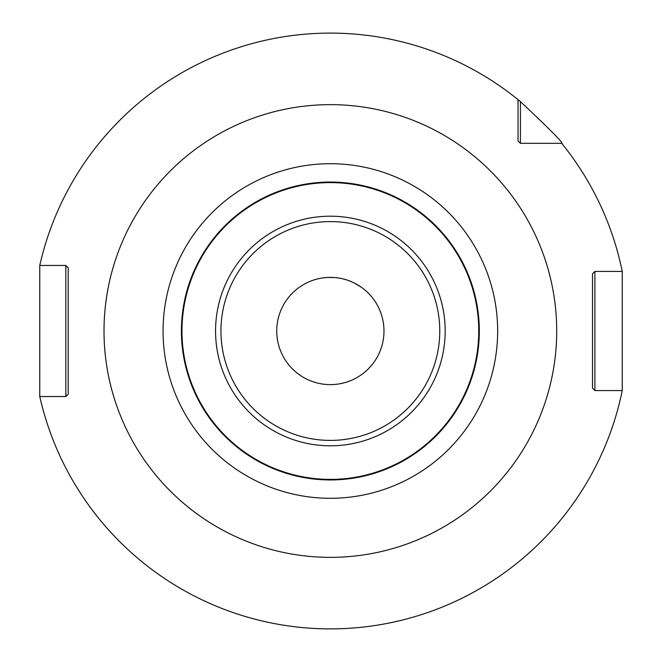 <?xml version="1.0" encoding="UTF-8"?>
<svg xmlns="http://www.w3.org/2000/svg" width="662" height="662" viewBox="0 0 662 662"><rect width="100%" height="100%" fill="white"/><g stroke="black" fill="none" stroke-linecap="round" stroke-linejoin="round"><path stroke-width="0.99" d="M520.423 101.609L520.423 143.323L518.04 140.94L518.04 99.656L520.423 101.609C550.354 129.769 564.115 143.671 561.707 143.323A297.9 297.9 0 0 1 622.239 271.42L622.239 390.58L594.898 390.58L592.515 388.197L594.898 390.58L614.518 390.58M330.363 628.9L326.374 628.875L330.363 628.9M345.63 628.511L344.836 628.544M354.22 627.94L356.305 627.766L354.22 627.94M357.232 627.684L357.728 627.642M520.423 143.323L561.707 143.323L520.423 143.323L518.04 140.94M622.239 271.42L594.898 271.42L594.898 390.58M594.898 271.42L592.515 273.803L592.515 388.197L592.515 273.803L594.898 271.42L614.518 271.42M518.04 99.656A297.9 297.9 0 0 0 39.761 265.462L65.828 265.462L68.211 267.845L68.211 394.155L65.828 396.538L39.761 396.538A297.9 297.9 0 0 0 622.239 390.58M39.761 396.538L39.761 265.462M314.971 628.503L315.716 628.536M303.486 627.684L302.989 627.642M302.757 627.617L301.549 627.502M301.566 627.502L303.378 627.675M65.828 396.538L65.828 265.462M328.195 182.067L326.316 182.108M307.408 183.829L304.388 184.334L307.4 183.829M298.239 185.559L297.693 185.674M297.495 185.724L296.46 185.956M294.615 186.403L296.088 186.047M296.162 186.03L298.512 185.492M327.715 182.075L330.363 182.05A148.95 148.95 0 0 1 479.313 331A148.95 148.95 0 0 1 330.363 479.95A148.95 148.95 0 0 1 181.413 331A148.95 148.95 0 0 1 330.363 182.05L325.737 182.124M359.11 184.847L362.23 185.501M362.478 185.559L363.008 185.674M364.555 186.03L365.498 186.254M366.111 186.403L364.638 186.047M365.573 186.27L362.172 185.484M360.525 185.137L359.069 184.847M349.776 183.324L346.325 182.911M342.502 182.547L338.53 182.273M334.393 182.108L332.473 182.067M330.363 384.622A53.622 53.622 0 0 0 383.985 331A53.622 53.622 0 0 0 330.363 277.378A53.622 53.622 0 0 0 276.741 331A53.622 53.622 0 0 0 330.363 384.622M348.477 280.531L351.522 281.731L348.469 280.531M356.214 284.023L357.869 284.974M357.877 284.974L356.148 283.99M326.689 277.502L323.461 277.825L326.689 277.502M310.594 281.151L309.22 281.722M302.857 284.966L304.619 283.965M296.766 289.203L298.305 288.02M312.497 183.126L308.418 183.672M304.57 184.301L304.032 184.392M301.036 184.963L297.883 185.633M297.577 185.699L295.136 186.279M292.819 186.858L291.015 187.338M291.148 187.305L292.836 186.85M295.161 186.27L296.518 185.948M296.584 289.352L294.002 291.586L296.584 289.352M314.5 279.778L318.447 278.719M322.411 277.974L326.383 277.527M326.92 277.486L333.871 277.494M364.249 185.956L365.548 186.27M362.826 185.633L359.673 184.963M356.694 184.392L356.139 184.301M352.292 183.672L348.22 183.126M334.98 182.124L330.363 182.05A148.95 148.95 0 0 1 479.313 331A148.95 148.95 0 0 1 330.363 479.95A148.95 148.95 0 0 1 181.413 331A148.95 148.95 0 0 1 330.363 182.05M337.521 277.858L338.315 277.974M342.271 278.719L346.226 279.778M350.132 281.16L352.954 282.368M353.963 282.848L361.08 287.051M364.133 289.352L366.715 291.586M330.363 557.354A226.354 226.354 0 0 0 556.709 331A226.354 226.354 0 0 0 330.363 104.646A226.354 226.354 0 0 0 104.008 331A226.354 226.354 0 0 0 330.363 557.354M330.363 498.296A167.296 167.296 0 0 0 497.659 331A167.296 167.296 0 0 0 330.363 163.704A167.296 167.296 0 0 0 163.067 331A167.296 167.296 0 0 0 330.363 498.296M330.363 182.604A148.396 148.396 0 0 1 478.75 331A148.396 148.396 0 0 1 330.363 479.396A148.396 148.396 0 0 1 181.967 331A148.396 148.396 0 0 1 330.363 182.604M330.363 445.807A114.807 114.807 0 0 1 215.555 331A114.807 114.807 0 0 1 330.363 216.193A114.807 114.807 0 0 1 445.17 331A114.807 114.807 0 0 1 330.363 445.807M330.363 221.596A109.404 109.404 0 0 1 439.767 331A109.404 109.404 0 0 1 330.363 440.404A109.404 109.404 0 0 1 220.951 331A109.404 109.404 0 0 1 330.363 221.596"/></g></svg>
